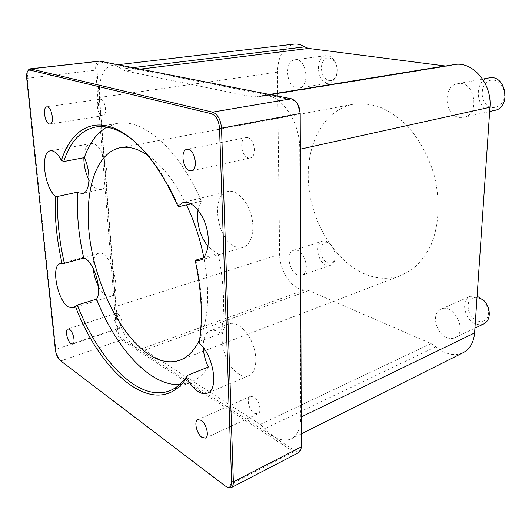 <?xml version="1.0" encoding="UTF-8"?>
<svg xmlns="http://www.w3.org/2000/svg" width="532" height="532" viewBox="0 0 532 532"><rect width="100%" height="100%" fill="white"/><g stroke="black" fill="none" stroke-linecap="round" stroke-linejoin="round"><path stroke-width="0.4" stroke-dasharray="2.66 2" d="M203.304 257.874L218.087 253.451L215.753 252.667L207.992 246.522M197.997 210.034L201.315 201.123L190.828 203.723M235.483 246.788L242.984 247.373C251.343 245.039 255.367 230.103 251.217 215.127C247.18 200.125 236.115 189.279 227.716 191.513C210.286 194.659 216.956 240.304 235.483 246.788M98.387 286.336C100.714 290.745 103.255 293.797 106.008 295.486L110.756 296.344C123.225 293.85 110.277 248.79 98.413 253.345C94.477 254.888 92.754 259.909 93.24 268.414M89.004 180.029C91.491 184.737 94.224 187.756 97.21 189.093L100.694 189.492C114.347 187.989 103.92 139.956 90.64 143.653C86.483 144.81 84.222 149.499 83.87 157.725M203.244 347.589C203.031 338.598 205.385 332.999 210.306 330.791C213.498 329.674 217.069 330.552 221.013 333.418L199.56 341.424L199.088 343.067M239.247 374.275C242.778 376.33 246.003 376.782 248.923 375.612C256.178 372.726 258.1 358.089 252.733 344.217C247.473 330.312 236.467 321.022 229.265 323.835C215.467 327.798 223.088 365.717 239.247 374.275M106.812 127.115L117.366 123.404C142.423 118.204 178.426 148.262 201.315 201.123M208.345 367.033C203.184 374.501 197.226 379.595 190.463 382.322L179.53 384.676M218.087 253.451C224.245 283.503 225.216 310.163 221.013 333.418M199.626 339.589C208.657 319.074 210.054 291.649 203.809 257.302M186.419 204.813C174.835 181.365 161.868 164.774 147.524 155.031M137.682 144.371C153.123 158.789 166.835 179.563 178.819 206.702M297.78 104.312L295.273 101.366L292.274 99.89L100.688 62.031C98.061 62.051 96.831 64.704 96.997 69.985L117.486 329.022C118.064 333.524 119.62 336.796 122.141 338.831L294.568 450.404C297.601 452.18 299.729 451.648 300.952 448.808L301.305 447.339M298.804 452.592C297.348 453.297 295.652 453.038 293.724 451.821L121.429 339.901C118.636 337.627 116.914 333.996 116.262 328.995L95.647 69.985C95.421 64.771 96.538 61.812 99.012 61.107M27.97 70.723L27.238 78.138L55.813 349.358C56.591 354.571 58.314 358.422 60.974 360.902L226.865 486.973M300.766 417.194L299.749 149.293C300.261 120.425 279.24 91.837 261.81 95.873L256.843 97.17L253.239 97.083L125.339 70.962L121.622 69C118.363 66.261 115.185 65.057 112.092 65.396C102.816 68.136 98.613 78.829 99.484 97.476L115.983 306.385C117.186 325.837 130.606 348.999 141.193 348.959L144.485 350.142L260.175 424.423L264.963 428.612C274.366 438.767 283.13 442.192 291.237 438.893C297.415 435.548 300.587 428.32 300.766 417.194L301.285 416.942M195.856 260.101C202.22 290.745 203.457 317.857 199.56 341.424M492.113 107.537C497.772 107.743 501.782 104.797 504.156 98.706C506.145 90.487 501.164 81.449 494.002 80.172C479.458 78.171 477.776 105.336 492.113 107.537M494.8 110.35L490.371 110.47C475.209 108.741 473.826 79.999 488.981 77.918M459.342 117.446L463.791 117.359C480.828 114.526 474.537 79.647 457.64 83.73C442.464 85.785 444.127 115.544 459.342 117.446M477.423 321.002C485.357 322.731 489.041 318.974 488.489 309.737L484.453 301.697C477.51 295.699 472.197 296.005 468.526 302.608C467.023 310.655 469.989 316.786 477.423 321.002M483.887 323.855C481.42 324.986 478.727 324.992 475.808 323.882C464.436 319.985 460.326 300.008 470.182 296.344L477.104 296.125M446.867 337.614C449.799 338.817 452.493 338.851 454.946 337.727C468.326 332.227 453.67 302.568 440.975 309.165C431.166 312.789 435.475 333.418 446.867 337.614M327.752 262.708C331.27 263.812 333.67 262.356 334.947 258.353C335.878 252.747 334.282 247.978 330.166 244.062C319.692 235.523 316.853 258.778 327.752 262.708M326.276 265.096C317.451 262.183 314.385 243.124 322.478 241.142C324.62 240.511 326.834 241.082 329.135 242.865C334.049 247.54 335.958 253.232 334.847 259.922C334.083 262.728 332.653 264.517 330.552 265.295L326.276 265.096M297.661 274.931L301.883 275.197C311.892 272.477 303.24 246.502 293.624 250.326C285.657 252.254 288.909 271.825 297.661 274.931M329.075 80.638C332.287 80.99 334.701 79.235 336.31 75.378C337.893 70.33 337.275 65.589 334.442 61.16C329.082 55.807 324.859 56.791 321.78 64.119C320.61 72.665 323.037 78.164 329.075 80.638M327.493 83.059C316.547 81.915 315.017 56.478 325.956 55.647C328.909 55.348 331.549 56.744 333.883 59.83C337.261 65.123 338.006 70.783 336.111 76.814C334.675 80.425 332.5 82.513 329.601 83.065L327.493 83.059M296.756 87.98L298.844 88.006C310.582 86.955 306.565 57.469 294.921 59.757C284.101 60.555 285.91 86.736 296.756 87.98M366.422 274.665C378.345 279.26 389.983 279.493 401.334 275.363L412.819 268.933C419.834 262.901 425.766 255.2 430.621 245.824C439.233 225.894 440.582 199.4 433.779 173.851C427.974 154.918 418.358 137.894 406.275 124.914C397.863 117.06 389.065 111.108 379.868 107.052C370.651 104.152 361.707 103.235 353.042 104.299C322.631 110.25 304.962 146.825 308.68 185.628C312.251 224.484 336.118 262.755 366.422 274.665M247.746 137.675L245.937 137.608C239.048 138.48 241.102 156.302 248.225 157.851L250.22 157.931C257.062 157.046 254.908 139.005 247.746 137.675M117.592 313.754L115.87 313.428C112.525 314.139 114.779 325.451 118.683 327.606L120.478 327.958C123.816 327.247 121.509 315.808 117.592 313.754M100.748 99.271L99.943 99.218C95.321 99.484 97.29 114.699 102.031 115.657L102.922 115.723C107.524 115.484 105.516 100.089 100.748 99.271M253.87 396.919L250.406 396.4C246.043 397.903 248.856 410.238 254.256 413.311L257.854 413.869C262.203 412.347 259.277 399.845 253.87 396.919M463.192 352.669C454.408 356.453 445.304 354.472 435.901 346.718L431.046 343.606L308.713 290.525L305.069 289.807C293.046 290.918 279.466 271.553 279.646 254.349L277.465 72.186C277.97 56.093 283.556 46.73 294.223 44.096M445.557 66.028L448.755 65.908L454.022 64.651M26.72 78.37L96.997 69.985M117.486 329.022L116.262 328.995L55.813 349.358L55.388 349.963M99.737 61.14L100.688 62.031M291.29 98.759L292.274 99.89M225.289 486.035L226.293 486.567L293.724 451.821L294.568 450.404M60.036 360.37L60.974 360.902L121.429 339.901L122.141 338.831M300.327 149.16L299.749 149.293M435.901 346.718L264.963 428.612M431.046 343.606L260.175 424.423M308.713 290.525L144.485 350.142M305.069 289.807L141.193 348.959M279.646 254.349L115.983 306.385M277.465 72.186L99.484 97.476M132.867 67.644L121.622 69M140.348 69.113L125.339 70.962M269.411 94.457L253.239 97.083M450.617 65.463L258.599 96.711M227.716 191.513L183.161 202.439M242.984 247.373L199.088 260.567M98.413 253.345L60.302 263.633M110.756 296.344L73.017 307.975M90.64 143.653L50.434 150.835M100.694 189.492L82.713 193.409M229.265 323.835L210.306 330.791M248.923 375.612L207.407 393.148M170.08 390.601L190.463 382.322M95.667 127.002L117.366 123.404M295.273 101.366L294.622 100.395M300.952 448.808L300.826 450.059M463.791 117.359L489.659 111.514M457.64 83.73L482.65 79.095M484.453 301.697L484.18 300.859M488.489 309.737L488.994 310.469M454.946 337.727L474.923 328.151M440.975 309.165L470.182 296.344M330.166 244.062L329.135 242.865M334.947 258.353L334.847 259.922M301.883 275.197L330.552 265.295M293.624 250.326L322.478 241.142M334.442 61.16L333.883 59.83M336.31 75.378L336.111 76.814M298.844 88.006L329.601 83.065M294.921 59.757L325.956 55.647M180.162 360.104L401.334 275.363M120.205 147.73L353.042 104.299M245.937 137.608L186.845 149.366M250.22 157.931L191.5 170.785M115.87 313.428L67.916 328.956M120.478 327.958L72.658 344.084M99.943 99.218L46.803 106.852M102.922 115.723L50.088 124.042M250.406 396.4L197.824 419.662M257.854 413.869L205.412 438.102M301.345 433.826L291.237 438.893M117.951 64.711L112.092 65.396M448.755 65.908L256.843 97.17M269.917 94.556L261.81 95.873"/><path stroke-width="0.8" d="M207.992 246.522C199.786 235.689 196.461 223.526 197.997 210.034M190.828 203.723L178.819 206.702L177.834 206.037L183.161 202.439C191.247 200.271 202.213 211.709 206.429 227.344C210.758 242.944 207.148 258.333 199.088 260.567L195.324 260.86L195.856 260.101L203.304 257.874M68.475 306.984C57.363 300.66 50.587 265.282 60.302 263.633L64.365 263.333L83.73 258.093C93.346 259.895 102.895 290.406 96.538 299.137L77.326 305.036L73.017 307.975L68.475 306.984M93.24 268.414C93.798 274.718 95.514 280.697 98.387 286.336M79.295 192.976L77.765 192.112L57.782 196.428L55.414 196.128C44.183 187.497 40.053 151.766 50.434 150.835C54.118 150.43 57.782 153.615 61.426 160.398L63.74 161.535L84.282 157.645C91.238 171.61 90.127 192.564 82.713 193.409L79.295 192.976M83.87 157.725C83.823 165.612 85.539 173.046 89.004 180.029M195.324 260.86C201.734 291.842 202.991 319.247 199.088 343.067C213.478 354.811 219.124 389.67 207.407 393.148C204.607 394.259 201.475 393.707 198.017 391.479C193.761 388.613 189.997 384.051 186.705 377.793L187.463 375.366L208.345 367.033C205.279 360.563 203.576 354.079 203.244 347.589M84.282 157.645C89.303 143.175 96.811 132.993 106.812 127.115M83.73 258.093C78.503 235.044 76.515 213.053 77.765 192.112M179.53 384.676C149.452 385.906 115.71 347.542 96.538 299.137M147.524 155.031C137.675 148.594 128.571 146.154 120.205 147.73C94.191 153.063 83.145 195.783 90.294 242.18C97.363 288.67 121.456 336.483 149.173 354.691C160.079 361.733 170.406 363.536 180.162 360.104C188.115 357.072 194.599 350.229 199.626 339.589M203.809 257.302C200.072 238.735 194.28 221.239 186.419 204.813M187.463 375.366C182.476 382.867 176.684 387.941 170.08 390.601C138.998 403.163 98.846 360.61 77.326 305.036M63.74 161.535C70.131 141.712 80.778 130.2 95.667 127.002C103.035 125.758 111.035 127.254 119.653 131.49C125.579 134.45 131.584 138.746 137.682 144.371M64.365 263.333C58.999 239.939 56.811 217.635 57.782 196.428M75.358 306.213C101.28 375.087 157.126 422.102 186.705 377.793M177.834 206.037C159.946 166.669 139.963 141.286 117.878 129.881C91.617 116.701 70.596 131.331 61.426 160.398M55.414 196.128C54.483 217.515 56.718 239.999 62.104 263.559M30.018 68.847L99.737 61.14L291.29 98.759L294.622 100.395C298.066 103.487 299.895 107.87 300.108 113.542L301.312 446.88L300.826 450.059L298.804 452.592L231.154 487.671C232.684 486.8 233.422 484.852 233.362 481.819L221.512 128.159C220.694 119.547 217.708 114.2 212.554 112.132L30.69 68.887L28.888 69.386L27.97 70.723M301.305 447.339L300.201 113.176L297.78 104.312M55.388 349.963L26.72 78.37C26.381 74.527 26.873 71.9 28.203 70.483L29.819 70.044L211.47 113.722C216.098 115.59 218.785 120.398 219.523 128.145L231.639 481.759C231.633 485.716 230.349 487.545 227.782 487.259L225.289 486.035L60.036 360.37C57.642 358.129 56.093 354.664 55.388 349.963M226.865 486.973L229.066 487.924L231.154 487.671M189.572 170.652C182.682 168.89 180.235 150.157 186.845 149.366L188.594 149.472C195.523 151.002 198.07 169.994 191.5 170.785L189.572 170.652M70.962 343.659C67.231 341.305 64.798 329.581 67.916 328.956L69.546 329.348C73.283 331.589 75.783 343.466 72.658 344.084L70.962 343.659M49.25 123.963C44.755 122.892 42.467 107.058 46.803 106.852L47.561 106.919C52.076 107.836 54.417 123.87 50.088 124.042L49.25 123.963M201.947 437.371C196.694 433.959 193.681 421.045 197.824 419.662L201.163 420.34C206.423 423.598 209.548 436.699 205.412 438.102L201.947 437.371M482.65 79.095L488.981 77.918C505.866 73.882 511.811 107.484 494.8 110.35L489.659 111.514M477.104 296.125L484.18 300.859C486.647 303.659 488.25 306.864 488.994 310.469C489.972 316.932 488.27 321.395 483.887 323.855L474.923 328.151M269.917 94.556L454.022 64.651C472.429 60.728 492.193 83.438 489.945 107.258L474.597 332.926C473.726 342.502 469.922 349.085 463.192 352.669L301.345 433.826M117.951 64.711L294.223 44.096C297.721 43.704 301.185 44.635 304.617 46.876L308.62 48.425L445.557 66.028M219.523 128.145L221.512 128.159L300.108 113.542L300.201 113.176M231.639 481.759L233.362 481.819L301.312 446.88L301.391 445.949M291.29 98.759L212.554 112.132L211.47 113.722M29.819 70.044L30.69 68.887L99.737 61.14M489.945 107.258L300.327 149.16M474.597 332.926L301.285 416.942M304.617 46.876L132.867 67.644M308.62 48.425L140.348 69.113M444.998 65.968L269.411 94.457M119.653 131.49L117.878 129.881M227.782 487.259L229.066 487.924M28.203 70.483L28.888 69.386"/></g></svg>

